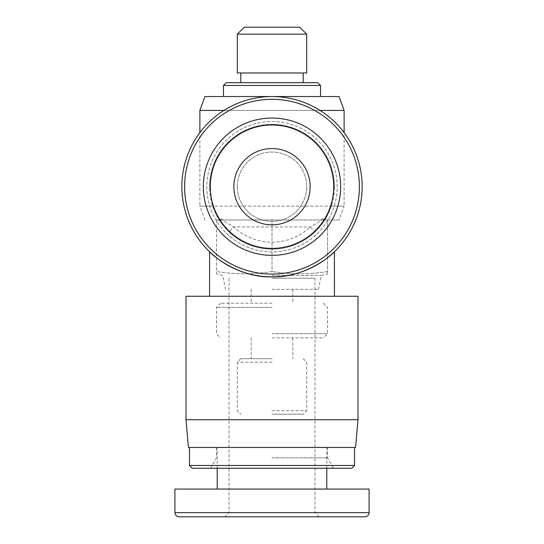 <?xml version="1.0" encoding="UTF-8"?>
<svg xmlns="http://www.w3.org/2000/svg" width="544" height="544" viewBox="0 0 544 544"><rect width="100%" height="100%" fill="white"/><g stroke="black" fill="none" stroke-linecap="round" stroke-linejoin="round"><path stroke-width="0.41" stroke-dasharray="2.72 2.04" d="M272 447.454L189.475 447.454L272 447.454M354.525 465.48L189.475 465.48M351.75 468.255L192.25 468.255M272 457.851L327.481 457.851L272 457.851M362.154 186.701A90.154 90.154 0 0 1 272 276.855A90.154 90.154 0 0 1 181.846 186.701A90.154 90.154 0 0 1 272 96.546A90.154 90.154 0 0 1 362.154 186.701A90.154 90.154 0 0 1 272 276.855A90.154 90.154 0 0 1 181.846 186.701A90.154 90.154 0 0 1 272 96.546A90.154 90.154 0 0 1 362.154 186.701A90.154 90.154 0 0 1 272 276.855A90.154 90.154 0 0 1 181.846 186.701A90.154 90.154 0 0 1 272 96.546A90.154 90.154 0 0 1 362.154 186.701M203.347 186.701A68.653 68.653 0 0 0 272 255.354A68.653 68.653 0 0 0 340.653 186.701A68.653 68.653 0 0 1 272 255.354A68.653 68.653 0 0 1 203.347 186.701A68.653 68.653 0 0 0 272 255.354A68.653 68.653 0 0 0 340.653 186.701A68.653 68.653 0 0 0 272 118.048A68.653 68.653 0 0 0 203.347 186.701A68.653 68.653 0 0 1 272 118.048A68.653 68.653 0 0 1 340.653 186.701A68.653 68.653 0 0 0 272 118.048A68.653 68.653 0 0 0 203.347 186.701M206.815 186.701A65.185 65.185 0 0 0 272 251.886A65.185 65.185 0 0 0 337.185 186.701A65.185 65.185 0 0 0 272 121.516A65.185 65.185 0 0 0 206.815 186.701A65.185 65.185 0 0 0 272 251.886A65.185 65.185 0 0 0 337.185 186.701A65.185 65.185 0 0 0 272 121.516A65.185 65.185 0 0 0 206.815 186.701M237.327 186.701A34.673 34.673 0 0 1 272 152.028A34.673 34.673 0 0 1 306.673 186.701A34.673 34.673 0 0 0 272 152.028A34.673 34.673 0 0 0 237.327 186.701A34.673 34.673 0 0 0 272 221.374A34.673 34.673 0 0 0 306.673 186.701A34.673 34.673 0 0 1 272 221.374A34.673 34.673 0 0 1 237.327 186.701M233.859 186.701A38.141 38.141 0 0 1 272 148.56A38.141 38.141 0 0 1 310.141 186.701A38.141 38.141 0 0 1 272 224.842A38.141 38.141 0 0 1 233.859 186.701M229.01 231.948C221.537 223.625 217.559 218.423 217.076 216.349L212.684 206.122L209.59 186.701A62.41 62.41 0 0 0 272 249.118A62.41 62.41 0 0 0 334.41 186.701A62.41 62.41 0 0 0 272 124.29A62.41 62.41 0 0 0 209.59 186.701C209.814 153.122 235.171 125.304 272 124.29C308.829 125.304 334.186 153.122 334.41 186.701L331.316 206.122L326.924 216.349C326.441 218.423 322.463 223.625 314.99 231.948A62.41 62.41 0 0 1 229.01 231.948L233.791 226.923A55.481 55.481 0 0 0 310.209 226.923L314.99 231.948M331.316 206.122L344.121 206.122L344.121 132.607M223.183 219.987L320.817 219.987A6.936 6.936 0 0 0 326.924 216.349L320.817 219.987C320.396 220.912 316.853 223.224 310.209 226.923L233.791 226.923C227.147 223.224 223.604 220.912 223.183 219.987L217.076 216.349A6.936 6.936 0 0 0 223.183 219.987L339.075 219.987L344.121 206.122L199.879 206.122L199.879 132.607M199.879 110.418L344.121 110.418M339.075 96.546L204.925 96.546M320.049 110.418L223.951 110.418M226.229 82.681L317.771 82.681M306.673 72.971L237.327 72.971M306.673 34.136L237.327 34.136M244.263 27.2L299.737 27.2M320.545 85.456L223.455 85.456M272 307.367L216.519 307.367L272 307.367M272 303.205L220.68 303.205L272 303.205M272 333.717L327.481 333.717L272 333.717M272 337.878L323.32 337.878L272 337.878M272 362.154L237.327 362.154L272 362.154M272 358.686L240.795 358.686L272 358.686M272 410.7L306.673 410.7L272 410.7M272 414.168L303.205 414.168L272 414.168M272 289.34L318.464 289.34L272 289.34M272 275.468L321.239 275.468L272 275.468M327.481 271.497C308.985 274.591 290.496 274.591 272 271.497C290.496 274.591 308.985 274.591 327.481 271.497C327.481 274.591 327.481 274.591 327.481 271.497C327.481 274.591 327.481 274.591 327.481 271.497L327.481 219.987L327.481 271.497M272 219.987L327.481 219.987L272 219.987L272 271.497C253.504 274.591 235.015 274.591 216.519 271.497C235.015 274.591 253.504 274.591 272 271.497L272 219.987L216.519 219.987L272 219.987M216.519 219.987L216.519 271.497C216.519 274.591 216.519 274.591 216.519 271.497C216.519 274.591 216.519 274.591 216.519 271.497L216.519 219.987M272 82.681L303.205 82.681L272 82.681M272 72.971L303.205 72.971L272 72.971M339.075 219.987L320.817 219.987M204.925 219.987L199.879 206.122L212.684 206.122M272 489.063L217.212 489.063L272 489.063M174.91 512.638L369.09 512.638M174.91 489.063L369.09 489.063M272 512.638L314.996 512.638L272 512.638M272 516.8L319.158 516.8L272 516.8M364.929 516.8L179.105 516.8M334.41 296.269L209.59 296.269L334.41 296.269M186.007 419.71L357.993 419.71M186.007 296.269L357.993 296.269M355.565 447.454L188.435 447.454M272 278.242L314.996 278.242L272 278.242M184.62 186.701A87.38 87.38 0 0 0 272 274.081A87.38 87.38 0 0 0 359.38 186.701A87.38 87.38 0 0 0 272 99.321A87.38 87.38 0 0 0 184.62 186.701M327.481 447.454L327.481 457.851L333.486 468.255M210.514 468.255L216.519 457.851L216.519 447.454M220.68 303.205L216.519 307.367L216.519 333.717L220.68 337.878M323.32 303.205L327.481 307.367L327.481 333.717L323.32 337.878M240.795 358.686L237.327 362.154L237.327 410.7L240.795 414.168M303.205 358.686L306.673 362.154L306.673 410.7L303.205 414.168M292.801 337.878L292.801 358.686M292.801 289.34L292.801 303.205M318.464 289.34L321.239 275.468L327.481 273.795M225.536 289.34L222.761 275.468L216.519 273.795M251.199 289.34L251.199 303.205M251.199 337.878L251.199 358.686M217.212 468.255L217.212 447.454M319.158 516.8L314.996 512.638L314.996 278.242M229.004 278.242L229.004 512.638L224.842 516.8M326.788 468.255L326.788 447.454"/><path stroke-width="0.82" d="M354.525 465.48L351.75 468.255L192.25 468.255L189.475 465.48L354.525 465.48L354.525 447.454M203.347 186.701A68.653 68.653 0 0 0 272 255.354A68.653 68.653 0 0 0 340.653 186.701A68.653 68.653 0 0 0 272 118.048A68.653 68.653 0 0 0 203.347 186.701M210.283 186.701A61.717 61.717 0 0 1 272 124.984A61.717 61.717 0 0 1 333.717 186.701A61.717 61.717 0 0 1 272 248.424A61.717 61.717 0 0 1 210.283 186.701M233.859 186.701A38.141 38.141 0 0 1 272 148.56A38.141 38.141 0 0 1 310.141 186.701A38.141 38.141 0 0 1 272 224.842A38.141 38.141 0 0 1 233.859 186.701M344.121 132.607L344.121 110.418L320.049 110.418M199.879 132.607L199.879 110.418L223.951 110.418M199.879 110.418L204.925 96.546L339.075 96.546L344.121 110.418M237.327 72.971L306.673 72.971L306.673 34.136L237.327 34.136L237.327 72.971M306.673 34.136L299.737 27.2L244.263 27.2L237.327 34.136M223.455 85.456L320.545 85.456L317.771 82.681L226.229 82.681L223.455 85.456L223.455 96.546M369.09 512.638L369.09 489.063L174.91 489.063L174.91 512.638L369.09 512.638A4.162 4.162 0 0 1 364.929 516.8L179.105 516.8C176.589 516.548 175.202 515.161 174.95 512.638M334.41 296.269L334.41 251.756C334.512 252.572 306.823 278.025 272 276.855C237.177 278.025 209.488 252.572 209.59 251.756C209.488 252.572 237.177 278.025 272 276.855C306.823 278.025 334.512 252.572 334.41 251.756M209.59 296.269L209.59 251.756M357.993 419.71L357.993 296.269L186.007 296.269L186.007 419.71L188.435 447.454L355.565 447.454L357.993 419.71L186.007 419.71M181.846 186.701A90.154 90.154 0 0 0 272 276.855A90.154 90.154 0 0 0 362.154 186.701A90.154 90.154 0 0 0 272 96.546A90.154 90.154 0 0 0 181.846 186.701M359.38 186.701A87.38 87.38 0 0 1 272 274.081A87.38 87.38 0 0 1 184.62 186.701A87.38 87.38 0 0 1 272 99.321A87.38 87.38 0 0 1 359.38 186.701M189.475 465.48L189.475 447.454M240.795 82.681L240.795 72.971M320.545 96.546L320.545 85.456M303.205 82.681L303.205 72.971M217.212 489.063L217.212 468.255M326.788 489.063L326.788 468.255"/></g></svg>
